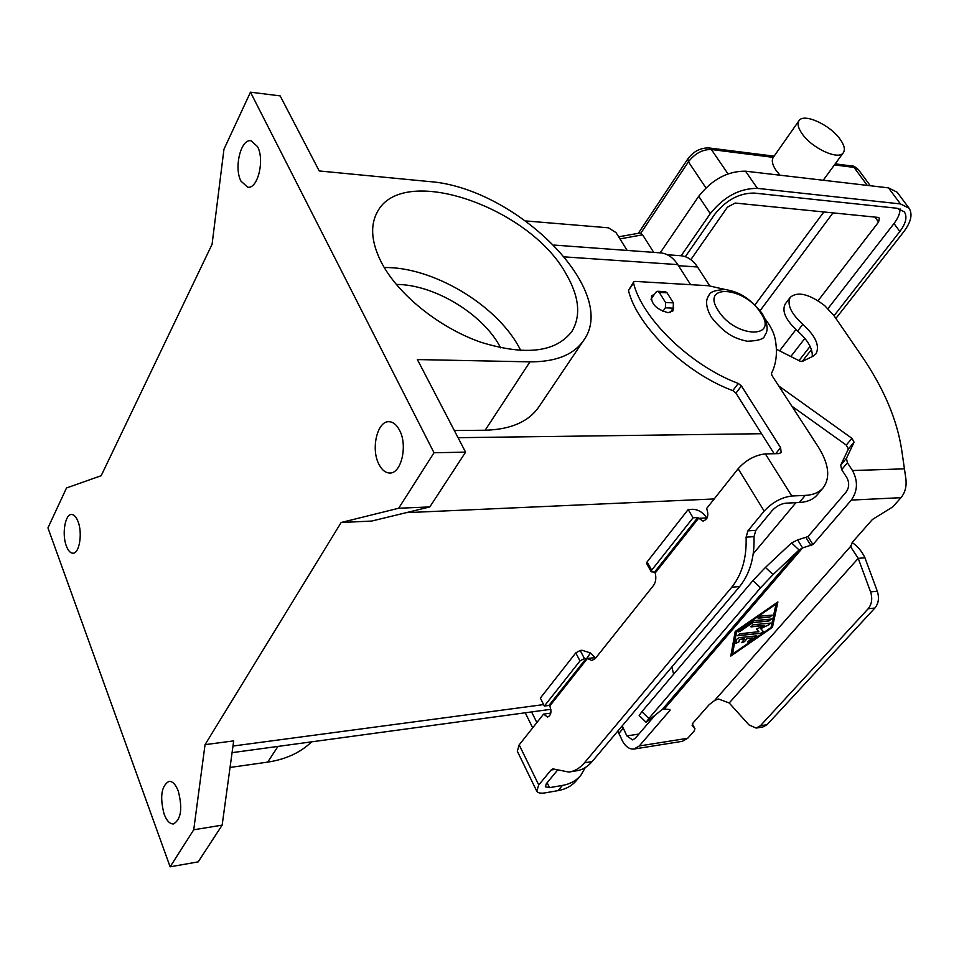 <?xml version="1.0" encoding="UTF-8"?>
<svg xmlns="http://www.w3.org/2000/svg" width="959" height="959" viewBox="0 0 959 959"><rect width="100%" height="100%" fill="white"/><g stroke="black" fill="none" stroke-linecap="round" stroke-linejoin="round"><path stroke-width="1.44" d="M785.337 303.859L785.205 304.039C781.609 311.136 785.745 320.15 797.612 331.083C807.874 340.181 812.752 348.692 812.273 356.604M776.358 349.22L799.866 361.075L802.347 361.423L812.932 356.28L815.977 353.835C820.029 345.911 815.641 336.082 802.815 324.322C790.899 313.365 786.728 304.351 790.3 297.29C797.708 291.164 809.168 293.945 824.692 305.621L834.102 315.811L861.134 355.178C883.599 387.856 897.133 419.551 901.736 450.274L905.943 479.236C906.711 486.609 905.044 492.758 900.957 497.685L892.817 506.867L872.426 519.478L852.791 541.763L850.705 546.282L851.676 548.404L850.729 545.395M741.691 642.626L744.388 641.571L747.073 638.49L752.252 637.903L747.133 638.586L744.448 641.667L741.715 642.674L744.592 638.766L739.377 639.365L738.993 641.835L735.973 643.333L738.945 641.739L739.377 639.365M744.652 638.862L739.437 639.461M735.973 643.333L736.632 639.317L739.065 637.639L756.819 635.853L749.53 641.535L747.421 642.015L749.47 641.439L756.783 635.805M747.421 642.015L752.3 637.987M757.982 618.04L769.729 616.997L772.163 615.103M758.605 618.255L760.439 616.146L772.199 615.139L769.777 617.081L758.545 618.159M732.556 654.05L771.036 627.522L776.023 604.086L736.62 631.214L732.556 654.05L736.62 631.214M772.439 627.366L730.794 656.076L735.205 631.466L777.893 601.94L772.439 627.366L777.797 602M730.818 655.932L772.391 627.282M776.023 604.086L736.668 631.31M738.046 631.813L740.168 631.298L752.731 622.607L768.902 620.881L771.336 619.011M740.216 631.394L738.07 631.873L738.945 630.578L753.882 620.677L771.372 619.046L768.962 620.976L752.779 622.703L740.168 631.298M760.691 628.66L763.22 631.37L760.871 633.312L737.363 635.721L739.773 633.803L758.881 631.669L756.483 629.128L764.311 625.448L751.125 626.886L752.935 624.788L770.509 623.11L769.01 624.765L760.691 628.66L768.95 624.669L770.485 623.074M737.339 635.661L760.811 633.216L763.256 631.406M758.881 631.669L756.495 629.116M750.501 626.659L764.311 625.448M662.405 709.336L799.087 549.963L773.062 574.597L760.559 587.783L648.871 718.507L646.126 722.331L662.405 709.336L664.215 709.097L802.587 547.913L799.087 549.963L791.559 542.926L797.636 539.929L802.587 547.913L812.956 544.556L851.304 500.083C857.718 490.912 858.125 481.058 852.491 470.545L847.42 462.801L846.461 458.318L854.085 442.195L851.928 438.323L778.708 385.926M634.319 748.991L682.352 741.307L687.735 738.262L694.076 731.118L694.963 728.708L692.146 725.412L693.033 722.978L709.169 704.673L714.635 700.454L718.531 699.015L729.2 702.983L748.967 724.908L756.136 728.073L760.379 725.759L868.159 608.761L874.896 608.042C878.6 603.463 879.403 597.865 877.317 591.247L864.958 557.814L858.221 558.342L851.676 548.404M664.215 709.097L669.873 709.528L670.005 710.319L639.269 745.97L633.923 749.051C629.428 749.375 625.616 746.713 622.475 741.055L617.896 730.998M791.822 406.137L846.27 445.096L848.403 448.968L840.719 465.139L841.666 469.622L846.701 477.354C849.494 482.593 849.302 487.508 846.114 492.075L807.993 536.596L797.636 539.929M852.131 542.554C857.574 546.174 861.853 551.257 864.958 557.814M729.2 702.983L858.221 558.342L870.58 591.907C872.666 598.536 871.851 604.158 868.159 608.761M670.125 312.55L673.206 308.175L673.386 302.876L667.032 292.783L665.45 291.692L657.634 291.26L659.217 292.351L665.558 302.481L665.39 307.803L662.873 311.387M650.993 299.196L655.728 292.351L657.634 291.26M791.559 542.926L765.438 567.416L752.947 580.591L641.883 711.686L639.185 715.546L646.114 722.319M760.379 725.759L767.056 724.704L874.896 608.042M622.235 725.843L626.85 735.913L632.544 739.892L635.242 738.334L654.721 715.594M767.056 724.704L762.813 727.006L756.136 728.073M673.626 674.213L671.899 666.913M619.946 238.899L642.602 234.823L640.792 233.229L639.233 233.169M802.204 133.888C812.237 148.561 839.041 160.621 843.417 152.613C845.359 149.484 844.232 145.001 840.036 139.151C829.907 124.646 803.462 112.694 798.967 120.762C797.109 123.795 798.2 128.17 802.204 133.888M780.003 175.209L776.227 170.618C772.343 164.9 771.36 160.477 773.278 157.36L711.374 149.52L727.989 173.843M900.045 208.894C900.093 213.318 898.08 218.196 894.004 223.543L827.989 308.606M804.877 338.395L790.827 356.508M690.816 259.661L727.39 207.216L735.133 203.044L877.941 217.393L879.427 218.125L878.576 222.032L818.063 300.754M795.91 329.584L779.571 350.838M681.154 255.765L710.259 213.677C723.829 196.763 739.545 188.324 757.394 188.36L900.429 203.931L909.048 208.187C912.848 214.133 911.062 222.02 903.678 231.874L835.9 318.424M811.446 349.639L802.168 361.495M909.048 208.187L897.144 192.22L888.49 187.868L745.527 171.181C727.713 171.014 712.105 179.393 698.703 196.307L660.176 252.852M642.602 234.823L653.726 252.373M685.337 256.7L714.887 214.109C726.179 200.059 739.245 193.047 754.086 193.059L897.073 208.259L904.313 211.831C907.466 216.758 905.979 223.315 899.854 231.515L834.054 315.739M810.115 346.379L798.979 360.632M396.283 284.451C433.624 284.26 482.389 313.629 499.927 346.463L500.682 347.865M566.074 273.914C579.2 296.475 581.178 315.583 572.008 331.251C556.04 352.277 525.736 355.957 481.07 342.315C439.558 327.894 398.321 294.833 381.55 262.742C371.481 242.867 369.946 226.18 376.959 212.682C401.485 162.251 529.836 207.084 566.074 273.914M384.235 267.537C432.521 266.686 495.851 304.399 518.915 346.966L520.869 350.622M78.051 521.552C82.75 533.216 79.357 553.799 72.896 553.211C70.331 553.115 68.149 550.706 66.351 545.995C61.736 534.307 65.092 513.916 71.613 514.492C74.119 514.599 76.264 516.961 78.051 521.552M178.254 791.019C182.725 808.353 181.131 819.346 173.471 823.961C169.827 824.093 166.698 820.796 164.109 814.071C159.697 796.773 161.34 785.853 169.024 781.321C172.572 781.213 175.653 784.438 178.254 791.019M399.591 430.327C407.971 445.671 401.162 474.13 389.546 473.003C385.302 472.799 381.73 469.838 378.841 464.12C370.665 448.716 377.402 420.522 389.174 421.72C393.25 421.96 396.726 424.837 399.591 430.327M257.515 146.583C264.948 159.949 257.671 189.45 247.662 187.173L240.985 181.143C233.732 167.741 240.889 138.492 251.03 140.769L257.515 146.583M673.554 307.563L672.99 310.848L668.135 312.682C656.412 309.445 650.885 303.859 651.545 295.911L654.47 294.173M724.956 289.45L708.689 285.746L635.086 281.395L633.623 281.934L633.515 283.049C642.086 318.64 690.888 365.87 738.298 383.432L741.427 385.95L780.578 447.637L781.201 452.588L778.792 453.619L765.378 453.919C755.129 455.034 746.054 459.972 738.142 468.747L706.591 508.522C709.001 515.103 707.814 519.298 703.031 521.121L697.78 517.548L693.045 517.8L688.178 509.529L647.073 561.95L646.642 563.592L651.257 571.792L654.565 572.103L655.189 572.991C656.424 577.977 655.824 582.197 653.403 585.625L595.323 658.485L591.847 660.535L587.388 658.509L584.415 658.521L580.195 650.466L582.065 650.262L590.444 652.947L595.599 658.138M706.927 518.28L706.555 517.692C702.887 512.37 698.332 509.577 692.913 509.289L688.178 509.529M765.378 453.919L791.798 496.007C781.513 497.325 772.307 502.348 764.167 511.087L747.912 530.842L746.102 537.16C746.797 557.67 742.026 574.357 731.765 587.232L584.439 762.825L592.123 761.566L739.653 586.536C749.914 573.71 754.709 557.083 754.002 536.656L755.824 530.351L772.091 510.668C776.143 506.328 780.734 503.823 785.853 503.163L799.291 502.516C807.43 502.048 813.496 499.387 817.488 494.544L822.93 488.083M791.798 496.007L805.236 495.407C813.388 494.964 819.454 492.339 823.421 487.508C830.518 477.354 828.792 463.808 818.243 446.87L771.911 375.437L771.492 373.375C776.37 363.641 777.617 352.241 775.22 339.198C773.985 332.821 770.652 326.108 765.21 319.047M633.623 281.934L628.481 290.469C636.92 326.096 685.505 373.219 732.82 390.625L735.937 393.142L774.165 453.715M592.123 761.566C587.567 766.9 582.365 769.969 576.539 770.796L568.891 772.067L552.947 768.878L551.053 770.017L538.754 784.953L536.752 791.163L517.321 751.233L519.179 744.879L543.585 714.107L547.577 717.068C551.041 715.438 551.809 711.794 549.891 706.16L548.944 705.44L544.352 706.064L540.349 698.08L575.784 652.887L580.195 650.466M557.275 770.449L546.354 783.671L545.335 786.788L549.531 787.639L562.43 785.433C570.257 784.018 576.407 780.614 580.878 775.22L585.242 767.62M693.045 517.8L651.688 570.161L651.257 571.792M584.439 762.825C579.895 768.159 574.705 771.24 568.891 772.067M543.585 714.107L550.802 713.112M580.878 775.22L576.527 780.374C572.055 785.781 565.906 789.197 558.078 790.624L545.203 792.853C540.672 793.584 537.855 793.021 536.752 791.163M531.586 711.926L536.872 722.571M525.244 712.789L532.701 727.833M595.083 657.622L587.388 658.509L549.783 705.944M544.352 706.064L579.991 660.943L584.415 658.521M434.019 452.756L250.479 92.184L280.16 95.888L319.227 170.954L428.613 181.503C515.451 187.221 619.454 290.457 583.947 339.966C574.093 354.626 556.088 361.927 529.943 361.855L417.393 359.565L465.583 452.145L434.019 452.756L398.656 508.246L429.824 506.927L465.583 452.145M250.479 92.184L223.962 149.244L212.071 244.317L101.186 475.712L66.507 487.975L47.95 527.894L170.127 866.816L193.73 829.787L205.046 744.652L341.152 522.499L371.684 521.061L429.824 506.927M341.152 522.499L398.656 508.246M205.046 744.652L233.684 740.887L222.152 825.136L193.73 829.787M170.127 866.816L198.189 861.865L222.152 825.136M690.624 284.679L677.785 264.612C673.122 257.539 667.464 253.632 660.823 252.9L660.068 252.84M583.947 339.966L539.15 406.46C528.972 421.588 510.967 429.512 485.146 430.231L454.338 430.543M680.315 255.693L681.046 255.753C687.495 256.461 692.985 260.213 697.517 266.986L709.684 285.806M795.934 502.672L753.259 553.739M311.627 741.846C300.455 752.611 285.806 759.372 267.693 762.117L230.052 767.452M525.892 220.954L608.45 227.81L616.014 232.593L627.15 250.431M802.815 324.322L797.612 331.083M900.957 497.685L851.304 500.083M714.635 700.454L850.705 546.282M639.269 745.97L687.735 738.262M852.491 470.545L904.277 468.843M811.062 545.731L806.099 537.771M812.956 544.556L807.993 536.596M847.42 462.801L841.666 469.622M851.928 438.323L846.27 445.096M854.085 442.195L848.403 448.968M846.461 458.318L840.719 465.139M870.58 591.907L877.317 591.247M673.206 308.175L665.39 307.803M673.386 302.876L665.558 302.481M667.032 292.783L659.217 292.351M760.559 587.783L752.947 580.591M773.062 574.597L765.438 567.416M626.85 735.913L638.898 734.067M618.627 733.695L622.978 728.552M694.867 728.576L692.326 723.949L694.963 728.708M670.005 710.319L669.562 709.504M648.871 718.507L641.883 711.686M638.322 233.301L687.867 158.882L688.43 161.807C694.915 153.44 702.563 149.34 711.374 149.52L708.461 147.95M760.139 310.62L832.999 212.874M867.26 185.387L854.013 167.381L858.461 169.683C855.188 166.794 852.935 165.535 851.724 165.931L854.013 167.381L834.426 164.936M823.853 211.963L754.985 304.878M878.576 222.032L874.968 217.094M851.077 165.907L835.217 163.845M640.792 233.229L688.43 161.807L705.896 187.856M899.854 231.515L894.004 223.543M900.429 203.931L888.49 187.868M757.394 188.36L745.527 171.181M710.259 213.677L698.703 196.307M718.279 310.644C700.094 283.504 744.304 286.285 760.535 312.646C779.511 339.462 735.133 338.083 718.279 310.644M698.823 518.328L706.687 517.908M746.102 537.16L754.002 536.656M731.765 587.232L739.653 586.536M747.912 530.842L755.824 530.351M805.236 495.407L799.291 502.516M780.578 447.637L775.711 453.679M741.427 385.95L735.937 393.142M738.298 383.432L732.82 390.625M633.515 283.049L628.481 290.469M764.167 511.087L738.142 468.747M654.565 572.103L697.78 517.548M651.688 570.161L647.073 561.95M698.691 518.112L655.189 572.991M519.179 744.879L538.754 784.953M551.053 770.017L554.961 769.382M558.078 790.624L562.43 785.433M547.121 782.736L549.531 787.639M548.944 705.44L586.285 658.306M586.848 658.485L590.444 652.947M579.991 660.943L575.784 652.887M232.977 746.042L543.621 704.589M406.232 512.657L714.191 498.956M458.054 437.688L761.542 433.72M564.611 256.892L677.785 264.612M697.517 266.986L678.481 265.703M267.693 762.117L277.978 746.426M529.943 361.855L485.146 430.231M790.3 297.29L785.205 304.039M843.417 152.613L823.23 180.256M773.278 157.36L798.967 120.762M774.117 156.161L709.109 147.974C700.585 147.674 693.513 151.306 687.867 158.882M870.293 185.746L858.461 169.683M618.651 236.813L639.605 233.073M708.977 295.288C709.876 291.92 715.402 290.002 725.567 289.522C735.949 291.716 746.677 294.317 762.117 313.365C771.695 330.172 764.551 334.991 764.551 335.818C764.107 339.018 758.329 340.829 747.229 341.26C737.195 338.923 726.383 336.237 711.278 317.117C702.336 301.33 708.941 295.923 708.977 295.288M572.008 331.251L571.504 332.006M232.078 752.659L550.874 709.3M554.014 245.072L660.823 252.9M681.046 255.753L667.308 254.746"/></g></svg>
